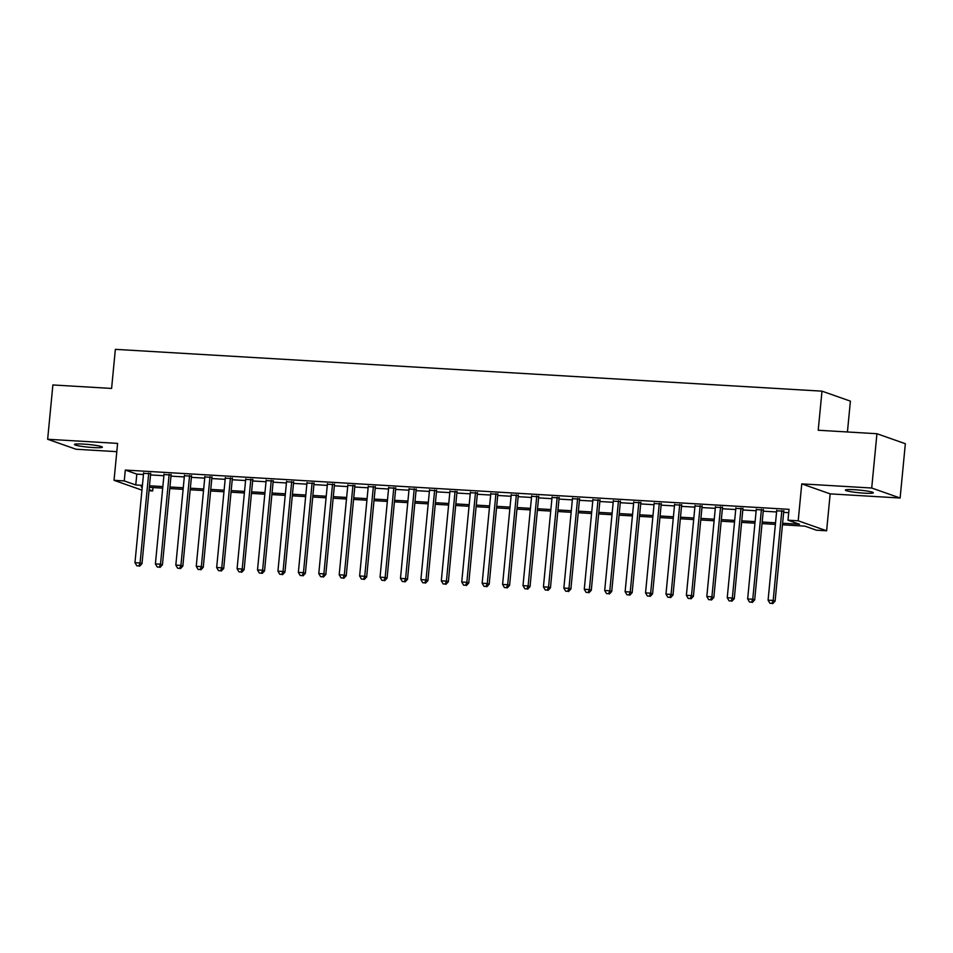 <?xml version="1.0" encoding="UTF-8"?>
<svg xmlns="http://www.w3.org/2000/svg" width="953" height="953" viewBox="0 0 953 953"><rect width="100%" height="100%" fill="white"/><g stroke="black" fill="none" stroke-linecap="round" stroke-linejoin="round"><path stroke-width="1.43" d="M93.323 447.553A14.033 1.334 -174.5 0 0 102.364 447.171A14.033 1.334 -174.5 0 0 83.495 444.098A14.033 1.334 -174.5 0 0 74.441 444.479A14.033 1.334 -174.5 0 0 93.323 447.553M864.276 493.166A14.033 1.334 -174.5 0 0 873.329 492.784A14.033 1.334 -174.5 0 0 854.448 489.711A14.033 1.334 -174.5 0 0 845.406 490.092A14.033 1.334 -174.5 0 0 864.276 493.166M152.992 487.567L152.671 490.914L149.025 490.7M847.431 431.971L850.398 401.142L821.986 391.159L115.361 349.346L111.596 388.431L52.88 384.964L47.65 439.262L76.061 449.244L116.802 451.662M821.986 391.159L818.222 430.244L876.939 433.722L905.35 443.717L900.12 498.014L871.709 488.019L801.759 483.874L798.209 520.803L826.62 530.785L816.411 530.19L804.892 526.139L782.461 524.805M801.759 483.874L830.17 493.868L900.12 498.014M830.17 493.868L826.62 530.785M876.939 433.722L871.709 488.019M150.657 473.748L143.581 473.331M171.075 474.963L163.999 474.546M191.505 476.166L184.417 475.75M211.923 477.382L204.847 476.965M232.353 478.585L225.265 478.168M252.771 479.8L245.695 479.371M273.189 481.003L266.113 480.586M293.619 482.206L286.543 481.789M314.037 483.421L306.961 483.004M334.467 484.624L327.379 484.207M354.885 485.839L347.809 485.422M375.303 487.043L368.227 486.626M395.733 488.258L388.657 487.829M416.151 489.461L409.075 489.044M436.581 490.676L429.493 490.247M456.999 491.879L449.923 491.462M477.417 493.082L470.341 492.665M497.847 494.297L490.771 493.88M518.265 495.5L511.189 495.084M538.695 496.716L531.607 496.299M559.113 497.919L552.037 497.502M579.531 499.134L572.455 498.705M599.961 500.337L592.885 499.92M620.379 501.54L613.303 501.123M640.809 502.755L633.721 502.338M661.227 503.958L654.151 503.541M681.645 505.173L674.569 504.756M702.075 506.377L694.999 505.96M722.493 507.592L715.417 507.175M742.923 508.795L735.835 508.378M763.341 510.01L756.265 509.581M782.604 523.245L799.519 524.245L788 520.195L789.036 509.331L125.296 470.067L136.815 474.117L143.462 474.511M150.538 474.928L163.892 475.714M170.968 476.131L184.31 476.929M191.386 477.346L204.728 478.132M211.816 478.549L225.158 479.335M232.234 479.764L245.576 480.55M252.652 480.967L266.006 481.753M273.082 482.17L286.424 482.968M293.5 483.385L306.842 484.172M313.93 484.589L327.272 485.387M334.348 485.804L347.69 486.59M354.766 487.007L368.12 487.793M375.196 488.222L388.538 489.008M395.614 489.425L408.956 490.211M416.044 490.64L429.386 491.426M436.462 491.843L449.804 492.63M456.892 493.046L470.234 493.845M477.31 494.262L490.652 495.048M497.728 495.465L511.07 496.263M518.158 496.68L531.5 497.466M538.576 497.883L551.918 498.669M559.006 499.098L572.348 499.884M579.424 500.301L592.766 501.087M599.842 501.504L613.184 502.302M620.272 502.719L633.614 503.506M640.69 503.923L654.032 504.721M661.12 505.138L674.462 505.924M681.538 506.341L694.88 507.139M701.956 507.556L715.298 508.342M722.386 508.759L735.728 509.545M742.804 509.974L756.146 510.76M763.234 511.177L776.576 511.964M783.652 512.38L788.715 512.69M783.759 511.213L776.683 510.796M141.961 490.14L114.038 480.312L117.6 443.395L47.65 439.262M114.038 480.312L124.259 480.92L135.767 484.97L142.414 485.363M125.296 470.067L124.259 480.92M788 520.195L798.209 520.803M142.271 486.923L141.151 486.864L142.235 487.245M149.121 489.663L152.671 490.914M775.373 524.388L762.031 523.602M754.955 523.185L741.613 522.387M734.525 521.97L721.183 521.184M714.107 520.767L700.765 519.981M693.689 519.552L680.347 518.766M673.259 518.349L659.917 517.562M652.841 517.134L639.499 516.347M632.411 515.93L619.069 515.144M611.993 514.727L598.651 513.929M591.575 513.512L578.233 512.726M571.145 512.309L557.803 511.511M550.727 511.094L537.385 510.308M530.297 509.891L516.955 509.105M509.879 508.676L496.537 507.889M489.461 507.472L476.107 506.686M469.031 506.269L455.689 505.471M448.613 505.054L435.271 504.268M428.183 503.851L414.841 503.053M407.765 502.636L394.423 501.85M387.347 501.433L373.993 500.635M366.917 500.218L353.575 499.432M346.499 499.015L333.157 498.228M326.069 497.8L312.727 497.013M305.651 496.596L292.309 495.81M285.233 495.393L271.879 494.595M264.803 494.178L251.461 493.392M244.385 492.975L231.043 492.177M223.955 491.76L210.613 490.974M203.537 490.557L190.195 489.771M183.119 489.342L169.765 488.555M162.689 488.139L149.347 487.352M149.502 485.78L162.844 486.578M169.92 486.995L183.262 487.781M190.35 488.198L203.692 488.996M210.768 489.413L224.11 490.199M231.186 490.616L244.528 491.403M251.616 491.831L264.958 492.618M272.034 493.035L285.376 493.821M292.464 494.238L305.806 495.036M312.882 495.453L326.224 496.239M333.3 496.656L346.642 497.454M353.73 497.871L367.072 498.657M374.148 499.074L387.49 499.86M394.578 500.289L407.92 501.075M414.996 501.492L428.338 502.279M435.414 502.707L448.756 503.494M455.844 503.911L469.186 504.697M476.262 505.114L489.604 505.912M496.692 506.329L510.034 507.115M517.11 507.532L530.452 508.33M537.528 508.747L550.87 509.533M557.958 509.95L571.3 510.737M578.376 511.165L591.718 511.952M598.806 512.369L612.148 513.155M619.224 513.572L632.566 514.37M639.642 514.787L652.984 515.573M660.072 515.99L673.414 516.788M680.49 517.205L693.832 517.991M700.92 518.408L714.262 519.206M721.338 519.623L734.68 520.409M741.756 520.826L755.098 521.613M762.186 522.041L775.528 522.828M136.815 474.117L135.767 484.97M781.841 510.534L773.181 600.45L768.082 600.152L776.743 510.236M783.819 510.653L775.111 601.129L773.181 600.45L771.954 603.392L769.917 603.261L771.954 603.392M772.728 603.654L775.111 601.129M768.082 600.152L769.917 603.261M761.423 509.331L752.763 599.246L747.652 598.937L756.313 509.033M763.401 509.45L754.681 599.913L752.763 599.246L751.536 602.177L749.499 602.058L751.536 602.177M752.298 602.451L754.681 599.913M747.652 598.937L749.499 602.058M740.993 508.116L732.345 598.031L727.234 597.734L735.895 507.818M742.971 508.235L734.263 598.71L732.345 598.031L731.118 600.974L729.069 600.843L731.118 600.974M731.88 601.236L734.263 598.71M727.234 597.734L729.069 600.843M720.575 506.913L711.915 596.828L706.816 596.518L715.465 506.615M722.553 507.032L713.833 597.495L711.915 596.828L710.688 599.759L708.651 599.64L710.688 599.759M711.462 600.033L713.833 597.495M706.816 596.518L708.651 599.64M700.157 505.709L691.497 595.613L686.386 595.315L695.047 505.4M702.123 505.817L693.415 596.292L691.497 595.613L690.27 598.555L688.221 598.436L690.27 598.555M691.032 598.818L693.415 596.292M686.386 595.315L688.221 598.436M679.727 504.494L671.067 594.41L665.968 594.112L674.629 504.197M681.705 504.613L672.997 595.089L671.067 594.41L669.84 597.34L667.803 597.221L669.84 597.34M670.614 597.614L672.997 595.089M665.968 594.112L667.803 597.221M659.309 503.291L650.649 593.195L645.538 592.897L654.199 502.981M661.287 503.398L652.567 593.874L650.649 593.195L649.422 596.137L647.385 596.018L649.422 596.137M650.184 596.411L652.567 593.874M645.538 592.897L647.385 596.018M638.879 502.076L630.231 591.992L625.12 591.694L633.781 501.778M640.857 502.195L632.149 592.671L630.231 591.992L629.004 594.922L626.955 594.803L629.004 594.922M629.766 595.196L632.149 592.671M625.12 591.694L626.955 594.803M618.461 500.873L609.801 590.789L604.702 590.479L613.351 500.563M620.439 500.992L611.719 591.456L609.801 590.789L608.574 593.719L606.537 593.6L608.574 593.719M609.348 593.993L611.719 591.456M604.702 590.479L606.537 593.6M598.043 499.658L589.383 589.573L584.272 589.276L592.933 499.36M600.009 499.777L591.301 590.252L589.383 589.573L588.156 592.516L586.107 592.385L588.156 592.516M588.918 592.778L591.301 590.252M584.272 589.276L586.107 592.385M577.613 498.455L568.953 588.37L563.854 588.061L572.515 498.157M579.591 498.574L570.883 589.037L568.953 588.37L567.726 591.301L565.689 591.182L567.726 591.301M568.5 591.575L570.883 589.037M563.854 588.061L565.689 591.182M557.195 497.24L548.535 587.155L543.424 586.857L552.085 496.942M559.173 497.359L550.453 587.834L548.535 587.155L547.308 590.098L545.271 589.978L547.308 590.098M548.07 590.36L550.453 587.834M543.424 586.857L545.271 589.978M536.765 496.036L528.117 585.952L523.006 585.642L531.667 495.739M538.743 496.156L530.035 586.619L528.117 585.952L526.89 588.883L524.841 588.763L526.89 588.883M527.652 589.157L530.035 586.619M523.006 585.642L524.841 588.763M516.347 494.833L507.687 584.737L502.588 584.439L511.237 494.524M518.325 494.941L509.605 585.416L507.687 584.737L506.46 587.679L504.423 587.56L506.46 587.679M507.234 587.941L509.605 585.416M502.588 584.439L504.423 587.56M495.929 493.618L487.269 583.534L482.158 583.236L490.819 493.32M497.895 493.737L489.187 584.213L487.269 583.534L486.042 586.464L483.993 586.345L486.042 586.464M486.804 586.738L489.187 584.213M482.158 583.236L483.993 586.345M475.499 492.415L466.839 582.331L461.74 582.021L470.401 492.105M477.477 492.534L468.769 582.998L466.839 582.331L465.612 585.261L463.575 585.142L465.612 585.261M466.386 585.535L468.769 582.998M461.74 582.021L463.575 585.142M455.081 491.2L446.421 581.116L441.31 580.818L449.971 490.902M457.047 491.319L448.339 581.795L446.421 581.116L445.194 584.046L443.157 583.927L445.194 584.046M445.956 584.32L448.339 581.795M441.31 580.818L443.157 583.927M434.651 489.997L426.003 579.912L420.892 579.603L429.553 489.687M436.629 490.116L427.921 580.58L426.003 579.912L424.776 582.843L422.727 582.724L424.776 582.843M425.538 583.117L427.921 580.58M420.892 579.603L422.727 582.724M414.233 488.782L405.573 578.697L400.474 578.4L409.123 488.484M416.211 488.901L407.491 579.376L405.573 578.697L404.346 581.64L402.309 581.509L404.346 581.64M405.12 581.902L407.491 579.376M400.474 578.4L402.309 581.509M393.815 487.579L385.155 577.494L380.044 577.184L388.705 487.281M395.781 487.698L387.073 578.161L385.155 577.494L383.928 580.425L381.879 580.306L383.928 580.425M384.69 580.699L387.073 578.161M380.044 577.184L381.879 580.306M373.385 486.375L364.725 576.279L359.626 575.981L368.287 486.066M375.363 486.483L366.655 576.958L364.725 576.279L363.498 579.221L361.461 579.102L363.498 579.221M364.272 579.484L366.655 576.958M359.626 575.981L361.461 579.102M352.967 485.16L344.307 575.076L339.197 574.778L347.857 484.863M354.933 485.28L346.225 575.755L344.307 575.076L343.08 578.006L341.043 577.887L343.08 578.006M343.842 578.28L346.225 575.755M339.197 574.778L341.043 577.887M332.537 483.957L323.889 573.861L318.779 573.563L327.439 483.647M334.515 484.064L325.807 574.54L323.889 573.861L322.662 576.803L320.613 576.684L322.662 576.803M323.424 577.065L325.807 574.54M318.779 573.563L320.613 576.684M312.119 482.742L303.459 572.658L298.36 572.36L307.009 482.444M314.097 482.861L305.377 573.337L303.459 572.658L302.232 575.588L300.195 575.469L302.232 575.588M303.006 575.862L305.377 573.337M298.36 572.36L300.195 575.469M291.701 481.539L283.041 571.455L277.931 571.145L286.591 481.229M293.667 481.658L284.959 572.122L283.041 571.455L281.814 574.385L279.765 574.266L281.814 574.385M282.576 574.659L284.959 572.122M277.931 571.145L279.765 574.266M271.271 480.324L262.611 570.239L257.513 569.942L266.173 480.026M273.249 480.443L264.541 570.918L262.611 570.239L261.384 573.182L259.347 573.051L261.384 573.182M262.158 573.444L264.541 570.918M257.513 569.942L259.347 573.051M250.853 479.121L242.193 569.036L237.083 568.727L245.743 478.823M252.819 479.24L244.111 569.703L242.193 569.036L240.966 571.967L238.929 571.848L240.966 571.967M241.728 572.241L244.111 569.703M237.083 568.727L238.929 571.848M230.423 477.906L221.775 567.821L216.665 567.523L225.325 477.608M232.401 478.025L223.693 568.5L221.775 567.821L220.548 570.764L218.499 570.633L220.548 570.764M221.31 571.026L223.693 568.5M216.665 567.523L218.499 570.633M210.005 476.703L201.345 566.618L196.247 566.308L204.895 476.405M211.983 476.822L203.263 567.285L201.345 566.618L200.118 569.549L198.081 569.429L200.118 569.549M200.892 569.823L203.263 567.285M196.247 566.308L198.081 569.429M189.587 475.499L180.927 565.403L175.817 565.105L184.477 475.19M191.553 475.607L182.845 566.082L180.927 565.403L179.7 568.345L177.651 568.226L179.7 568.345M180.462 568.607L182.845 566.082M175.817 565.105L177.651 568.226M169.157 474.284L160.497 564.2L155.399 563.902L164.059 473.986M171.135 474.403L162.427 564.879L160.497 564.2L159.27 567.13L157.233 567.011L159.27 567.13M160.044 567.404L162.427 564.879M155.399 563.902L157.233 567.011M148.739 473.081L140.079 562.985L134.969 562.687L143.629 472.771M150.705 473.188L141.997 563.664L140.079 562.985L138.852 565.927L136.815 565.808L138.852 565.927M139.614 566.201L141.997 563.664M134.969 562.687L136.815 565.808"/></g></svg>
